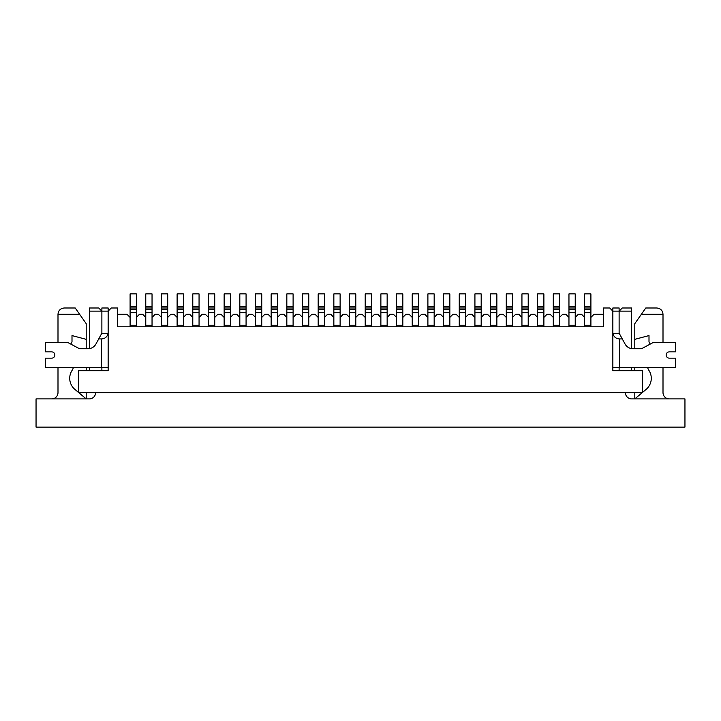 <?xml version="1.0" encoding="UTF-8"?>
<svg xmlns="http://www.w3.org/2000/svg" width="721" height="721" viewBox="0 0 721 721"><rect width="100%" height="100%" fill="white"/><g stroke="black" fill="none" stroke-linecap="round" stroke-linejoin="round"><path stroke-width="1.08" d="M575.232 326.802L575.232 317.393L578.368 314.266L581.505 314.266L584.641 317.393L584.641 326.802M559.559 326.802L559.559 317.393L562.695 314.266L565.832 314.266L568.959 317.393L568.959 326.802M543.886 326.802L543.886 317.393L547.023 314.266L550.15 314.266L553.286 317.393L553.286 326.802M528.214 326.802L528.214 317.393L531.35 314.266L534.477 314.266L537.614 317.393L537.614 326.802M512.541 326.802L512.541 317.393L515.668 314.266L518.805 314.266L521.941 317.393L521.941 326.802M496.859 326.802L496.859 317.393L499.995 314.266L503.132 314.266L506.268 317.393L506.268 326.802M481.186 326.802L481.186 317.393L484.323 314.266L487.459 314.266L490.595 317.393L490.595 326.802M465.514 326.802L465.514 317.393L468.65 314.266L471.786 314.266L474.923 317.393L474.923 326.802M449.841 326.802L449.841 317.393L452.977 314.266L456.114 314.266L459.25 317.393L459.25 326.802M434.168 326.802L434.168 317.393L437.305 314.266L440.441 314.266L443.568 317.393L443.568 326.802M418.495 326.802L418.495 317.393L421.632 314.266L424.759 314.266L427.895 317.393L427.895 326.802M402.823 326.802L402.823 317.393L405.95 314.266L409.086 314.266L412.223 317.393L412.223 326.802M387.15 326.802L387.15 317.393L390.277 314.266L393.414 314.266L396.55 317.393L396.55 326.802M371.468 326.802L371.468 317.393L374.605 314.266L377.741 314.266L380.877 317.393L380.877 326.802M355.795 326.802L355.795 317.393L358.932 314.266L362.068 314.266L365.205 317.393L365.205 326.802M340.123 326.802L340.123 317.393L343.259 314.266L346.395 314.266L349.532 317.393L349.532 326.802M324.45 326.802L324.45 317.393L327.586 314.266L330.723 314.266L333.85 317.393L333.85 326.802M308.777 326.802L308.777 317.393L311.914 314.266L315.05 314.266L318.177 317.393L318.177 326.802M293.105 326.802L293.105 317.393L296.241 314.266L299.368 314.266L302.505 317.393L302.505 326.802M277.432 326.802L277.432 317.393L280.559 314.266L283.695 314.266L286.832 317.393L286.832 326.802M261.75 326.802L261.75 317.393L264.886 314.266L268.023 314.266L271.159 317.393L271.159 326.802M246.077 326.802L246.077 317.393L249.214 314.266L252.35 314.266L255.486 317.393L255.486 326.802M230.405 326.802L230.405 317.393L233.541 314.266L236.677 314.266L239.814 317.393L239.814 326.802M214.732 326.802L214.732 317.393L217.868 314.266L221.005 314.266L224.141 317.393L224.141 326.802M199.059 326.802L199.059 317.393L202.195 314.266L205.332 314.266L208.459 317.393L208.459 326.802M183.386 326.802L183.386 317.393L186.523 314.266L189.65 314.266L192.786 317.393L192.786 326.802M167.714 326.802L167.714 317.393L170.85 314.266L173.977 314.266L177.114 317.393L177.114 326.802M152.041 326.802L152.041 317.393L155.168 314.266L158.305 314.266L161.441 317.393L161.441 326.802M136.359 326.802L136.359 317.393L139.495 314.266L142.632 314.266L145.768 317.393L145.768 326.802M117.55 314.266L126.959 314.266L130.095 317.393L130.095 326.802M619.123 333.697L619.123 311.13L622.25 307.993L631.659 307.993L631.659 311.13L619.123 311.13L619.123 307.993L612.85 307.993L612.85 311.13L609.714 307.993L603.45 307.993L603.45 326.802L117.55 326.802L117.55 307.993L111.286 307.993L108.15 311.13L108.15 307.993L101.877 307.993L108.15 307.993M619.123 311.13L612.85 311.13L612.85 370.684L642.627 370.684L642.627 392.63L78.373 392.63L78.373 370.684L108.15 370.684L108.15 311.13L89.341 311.13L89.341 307.993L98.75 307.993L101.877 311.13L101.877 307.993M89.341 370.684L89.341 367.557M89.341 348.649L89.341 311.13M631.659 311.13L631.659 348.649A9.022 9.022 0 0 0 632.993 348.748A9.022 9.022 0 0 1 625.08 344.043L622.286 338.933L619.429 338.933C616.04 338.699 613.895 336.95 612.985 333.697L619.429 333.697L622.286 338.933M631.659 367.557L631.659 370.684M590.905 326.802L590.905 317.393L594.041 314.266L603.45 314.266M130.095 325.234L136.359 325.234M136.359 307.993L130.095 307.993L130.095 293.889L136.359 293.889L136.359 309.561L130.095 309.561L130.095 317.393M130.095 312.698L136.359 312.698L136.359 317.393M130.095 307.993L130.095 309.561M136.359 312.698L136.359 309.561M625.386 392.63A6.273 6.273 0 0 0 631.659 398.902L684.95 398.902L684.95 427.111L36.05 427.111L36.05 398.902L89.341 398.902A6.273 6.273 0 0 0 95.614 392.63M663.005 342.475L663.005 314.266L641.375 314.266L634.795 323.666L634.795 348.748M634.795 367.557L634.795 370.684M634.795 392.63L634.795 398.902L642.267 392.63M650.162 344.124A14.249 14.249 0 0 0 648.999 341.907L648.999 335.58L634.795 339.339M642.627 392.323L646.115 389.394A14.465 14.465 0 0 0 648.999 370.513A12.257 12.257 0 0 1 647.62 367.557M669.277 398.902A6.273 6.273 0 0 1 663.005 392.63L663.005 367.557M641.375 314.266L645.773 307.993L656.741 307.993C660.535 308.372 662.626 310.463 663.005 314.266M73.38 367.557A12.257 12.257 0 0 1 72.001 370.513A14.465 14.465 0 0 0 74.885 389.394L78.373 392.323M78.733 392.63L86.205 398.902L86.205 392.63M79.625 314.266L57.995 314.266C58.374 310.463 60.465 308.372 64.259 307.993L75.227 307.993L86.205 323.666L86.205 339.339L72.001 335.58L72.001 341.907A14.249 14.249 0 0 0 70.838 344.124M57.995 314.266L57.995 342.475L45.45 342.475L45.45 351.875L51.723 351.875A3.136 3.136 0 0 1 54.859 355.011A3.136 3.136 0 0 1 51.723 358.148A3.136 3.136 0 0 0 54.859 355.011A3.136 3.136 0 0 0 51.723 351.875M57.995 367.557L57.995 392.63A6.273 6.273 0 0 1 51.723 398.902M86.205 370.684L86.205 367.557M86.205 348.748L86.205 339.339M669.277 358.148A3.136 3.136 0 0 1 666.141 355.011A3.136 3.136 0 0 1 669.277 351.875A3.136 3.136 0 0 0 666.141 355.011A3.136 3.136 0 0 0 669.277 358.148L675.55 358.148L675.55 367.557L612.85 367.557L612.85 370.684L619.123 370.684L619.123 367.557M669.277 351.875L675.55 351.875L675.55 342.475L654.226 342.475A3.911 3.911 0 0 0 652.388 342.935L642.357 348.288A3.911 3.911 0 0 1 640.518 348.748L632.993 348.748M108.015 333.697C107.105 336.95 104.96 338.699 101.571 338.933L98.714 338.933L101.571 333.697L108.15 333.697M98.714 338.933L95.92 344.043A9.022 9.022 0 0 1 88.007 348.748L80.482 348.748A3.911 3.911 0 0 1 78.643 348.288L68.612 342.935A3.911 3.911 0 0 0 66.774 342.475L45.45 342.475M101.877 367.557L101.877 370.684L108.15 370.684L108.15 367.557L45.45 367.557L45.45 358.148L51.723 358.148M101.877 333.697L101.877 311.13M145.768 325.234L152.041 325.234M145.768 309.561L145.768 307.993L152.041 307.993L145.768 307.993L145.768 293.889L152.041 293.889L152.041 309.561L145.768 309.561L145.768 317.393M145.768 312.698L152.041 312.698L152.041 317.393M152.041 312.698L152.041 309.561M161.441 325.234L167.714 325.234M167.714 307.993L161.441 307.993L161.441 293.889L167.714 293.889L167.714 309.561L161.441 309.561L161.441 317.393M161.441 312.698L167.714 312.698L167.714 317.393M161.441 307.993L161.441 309.561M167.714 312.698L167.714 309.561M177.114 325.234L183.386 325.234M183.386 307.993L177.114 307.993L177.114 293.889L183.386 293.889L183.386 309.561L177.114 309.561L177.114 317.393M177.114 312.698L183.386 312.698L183.386 317.393M177.114 307.993L177.114 309.561M183.386 312.698L183.386 309.561M192.786 325.234L199.059 325.234M199.059 307.993L192.786 307.993L192.786 293.889L199.059 293.889L199.059 309.561L192.786 309.561L192.786 317.393M192.786 312.698L199.059 312.698L199.059 317.393M192.786 307.993L192.786 309.561M199.059 312.698L199.059 309.561M208.459 325.234L214.732 325.234M214.732 307.993L208.459 307.993L208.459 293.889L214.732 293.889L214.732 309.561L208.459 309.561L208.459 317.393M208.459 312.698L214.732 312.698L214.732 317.393M208.459 307.993L208.459 309.561M214.732 312.698L214.732 309.561M224.141 325.234L230.405 325.234M224.141 309.561L224.141 307.993L230.405 307.993L224.141 307.993L224.141 293.889L230.405 293.889L230.405 309.561L224.141 309.561L224.141 317.393M224.141 312.698L230.405 312.698L230.405 317.393M230.405 312.698L230.405 309.561M239.814 325.234L246.077 325.234M239.814 317.393L239.814 307.993L246.077 307.993L239.814 307.993L239.814 293.889L246.077 293.889L246.077 309.561L239.814 309.561L246.077 309.561L246.077 317.393M255.486 325.234L261.75 325.234M255.486 309.561L255.486 307.993L261.75 307.993L255.486 307.993L255.486 293.889L261.75 293.889L261.75 309.561L255.486 309.561L255.486 317.393M255.486 312.698L261.75 312.698L261.75 317.393M261.75 312.698L261.75 309.561M271.159 325.234L277.432 325.234M271.159 309.561L271.159 307.993L277.432 307.993L271.159 307.993L271.159 293.889L277.432 293.889L277.432 309.561L271.159 309.561L271.159 317.393M271.159 312.698L277.432 312.698L277.432 317.393M277.432 312.698L277.432 309.561M286.832 325.234L293.105 325.234M286.832 309.561L286.832 307.993L293.105 307.993L286.832 307.993L286.832 293.889L293.105 293.889L293.105 309.561L286.832 309.561L286.832 317.393M286.832 312.698L293.105 312.698L293.105 317.393M293.105 312.698L293.105 309.561M302.505 325.234L308.777 325.234M302.505 309.561L302.505 307.993L308.777 307.993L302.505 307.993L302.505 293.889L308.777 293.889L308.777 309.561L302.505 309.561L302.505 317.393M302.505 312.698L308.777 312.698L308.777 317.393M308.777 312.698L308.777 309.561M318.177 325.234L324.45 325.234M324.45 307.993L318.177 307.993L318.177 293.889L324.45 293.889L324.45 309.561L318.177 309.561L318.177 317.393M318.177 312.698L324.45 312.698L324.45 317.393M318.177 307.993L318.177 309.561M324.45 312.698L324.45 309.561M333.85 325.234L340.123 325.234M340.123 307.993L333.85 307.993L333.85 293.889L340.123 293.889L340.123 309.561L333.85 309.561L333.85 317.393M333.85 312.698L340.123 312.698L340.123 317.393M333.85 307.993L333.85 309.561M340.123 312.698L340.123 309.561M349.532 325.234L355.795 325.234M349.532 309.561L349.532 307.993L355.795 307.993L349.532 307.993L349.532 293.889L355.795 293.889L355.795 309.561L349.532 309.561L349.532 317.393M349.532 312.698L355.795 312.698L355.795 317.393M355.795 312.698L355.795 309.561M365.205 325.234L371.468 325.234M365.205 309.561L365.205 307.993L371.468 307.993L365.205 307.993L365.205 293.889L371.468 293.889L371.468 309.561L365.205 309.561L365.205 317.393M365.205 312.698L371.468 312.698L371.468 317.393M371.468 312.698L371.468 309.561M380.877 325.234L387.15 325.234M380.877 309.561L380.877 307.993L387.15 307.993L380.877 307.993L380.877 293.889L387.15 293.889L387.15 309.561L380.877 309.561L380.877 317.393M380.877 312.698L387.15 312.698L387.15 317.393M387.15 312.698L387.15 309.561M396.55 325.234L402.823 325.234M396.55 309.561L396.55 307.993L402.823 307.993L396.55 307.993L396.55 293.889L402.823 293.889L402.823 309.561L396.55 309.561L396.55 317.393M396.55 312.698L402.823 312.698L402.823 317.393M402.823 312.698L402.823 309.561M412.223 325.234L418.495 325.234M412.223 309.561L412.223 307.993L418.495 307.993L412.223 307.993L412.223 293.889L418.495 293.889L418.495 309.561L412.223 309.561L412.223 317.393M412.223 312.698L418.495 312.698L418.495 317.393M418.495 312.698L418.495 309.561M427.895 325.234L434.168 325.234M427.895 309.561L427.895 307.993L434.168 307.993L427.895 307.993L427.895 293.889L434.168 293.889L434.168 309.561L427.895 309.561L427.895 317.393M427.895 312.698L434.168 312.698L434.168 317.393M434.168 312.698L434.168 309.561M443.568 325.234L449.841 325.234M443.568 309.561L443.568 307.993L449.841 307.993L443.568 307.993L443.568 293.889L449.841 293.889L449.841 309.561L443.568 309.561L443.568 317.393M443.568 312.698L449.841 312.698L449.841 317.393M449.841 312.698L449.841 309.561M459.25 325.234L465.514 325.234M465.514 307.993L459.25 307.993L459.25 293.889L465.514 293.889L465.514 309.561L459.25 309.561L459.25 317.393M459.25 312.698L465.514 312.698L465.514 317.393M459.25 307.993L459.25 309.561M465.514 312.698L465.514 309.561M474.923 325.234L481.186 325.234M474.923 309.561L474.923 307.993L481.186 307.993L474.923 307.993L474.923 293.889L481.186 293.889L481.186 309.561L474.923 309.561L474.923 317.393M474.923 312.698L481.186 312.698L481.186 317.393M481.186 312.698L481.186 309.561M490.595 325.234L496.859 325.234M490.595 309.561L490.595 307.993L496.859 307.993L490.595 307.993L490.595 293.889L496.859 293.889L496.859 309.561L490.595 309.561L490.595 317.393M490.595 312.698L496.859 312.698L496.859 317.393M496.859 312.698L496.859 309.561M506.268 325.234L512.541 325.234M506.268 309.561L506.268 307.993L512.541 307.993L506.268 307.993L506.268 293.889L512.541 293.889L512.541 309.561L506.268 309.561L506.268 317.393M506.268 312.698L512.541 312.698L512.541 317.393M512.541 312.698L512.541 309.561M521.941 325.234L528.214 325.234M521.941 309.561L521.941 307.993L528.214 307.993L521.941 307.993L521.941 293.889L528.214 293.889L528.214 309.561L521.941 309.561L521.941 317.393M521.941 312.698L528.214 312.698L528.214 317.393M528.214 312.698L528.214 309.561M537.614 325.234L543.886 325.234M537.614 309.561L537.614 307.993L543.886 307.993L537.614 307.993L537.614 293.889L543.886 293.889L543.886 309.561L537.614 309.561L537.614 317.393M537.614 312.698L543.886 312.698L543.886 317.393M543.886 312.698L543.886 309.561M553.286 325.234L559.559 325.234M553.286 309.561L553.286 307.993L559.559 307.993L553.286 307.993L553.286 293.889L559.559 293.889L559.559 309.561L553.286 309.561L553.286 317.393M553.286 312.698L559.559 312.698L559.559 317.393M559.559 312.698L559.559 309.561M568.959 325.234L575.232 325.234M568.959 309.561L568.959 307.993L575.232 307.993L568.959 307.993L568.959 293.889L575.232 293.889L575.232 309.561L568.959 309.561L568.959 317.393M568.959 312.698L575.232 312.698L575.232 317.393M575.232 312.698L575.232 309.561M584.641 325.234L590.905 325.234M590.905 307.993L584.641 307.993L584.641 293.889L590.905 293.889L590.905 309.561L584.641 309.561L584.641 317.393M584.641 312.698L590.905 312.698L590.905 317.393M584.641 307.993L584.641 309.561M590.905 312.698L590.905 309.561M130.095 306.425L136.359 306.425M619.429 338.933L619.429 367.557M101.571 367.557L101.571 338.933M145.768 306.425L152.041 306.425M161.441 306.425L167.714 306.425M177.114 306.425L183.386 306.425M192.786 306.425L199.059 306.425M208.459 306.425L214.732 306.425M224.141 306.425L230.405 306.425M239.814 306.425L246.077 306.425M239.814 312.698L246.077 312.698M255.486 306.425L261.75 306.425M271.159 306.425L277.432 306.425M286.832 306.425L293.105 306.425M302.505 306.425L308.777 306.425M318.177 306.425L324.45 306.425M333.85 306.425L340.123 306.425M349.532 306.425L355.795 306.425M365.205 306.425L371.468 306.425M380.877 306.425L387.15 306.425M396.55 306.425L402.823 306.425M412.223 306.425L418.495 306.425M427.895 306.425L434.168 306.425M443.568 306.425L449.841 306.425M459.25 306.425L465.514 306.425M474.923 306.425L481.186 306.425M490.595 306.425L496.859 306.425M506.268 306.425L512.541 306.425M521.941 306.425L528.214 306.425M537.614 306.425L543.886 306.425M553.286 306.425L559.559 306.425M568.959 306.425L575.232 306.425M584.641 306.425L590.905 306.425"/></g></svg>
